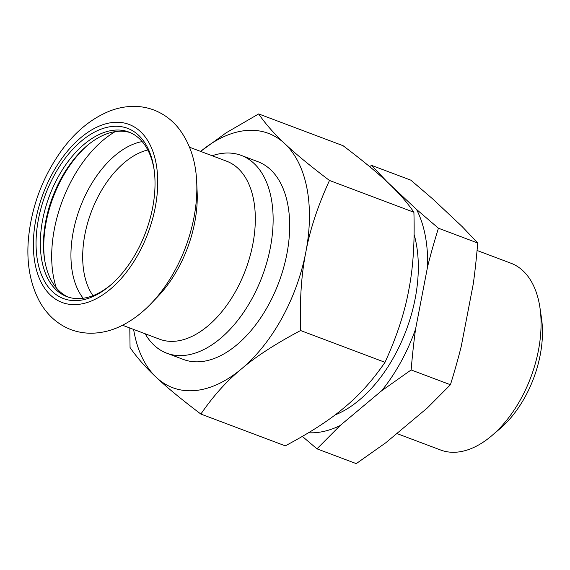 <?xml version="1.0" encoding="UTF-8"?>
<svg xmlns="http://www.w3.org/2000/svg" width="570" height="570" viewBox="0 0 570 570"><rect width="100%" height="100%" fill="white"/><g stroke="black" fill="none" stroke-linecap="round" stroke-linejoin="round"><path stroke-width="0.85" d="M258.666 113.929L225.984 132.917L200.626 151.406A135.867 79.992 110.6 0 1 284.893 143.747C274.213 133.808 265.47 123.875 258.666 113.929L343.083 145.713C362.477 160.398 377.34 172.639 387.671 182.436C398.345 192.375 407.094 202.314 413.898 212.254C414.846 242.378 413.093 268.534 408.633 290.721A135.867 79.992 110.6 0 1 408.626 290.764C404.515 313.08 396.642 336.927 384.999 362.32C372.524 380.496 358.972 395.566 344.337 407.529L344.309 407.55C330.173 419.691 310.5 432.459 285.285 445.847L200.868 414.062C213.337 395.886 226.896 380.817 241.53 368.854A135.867 79.992 110.6 0 1 156.28 377.34A135.867 79.992 110.6 0 1 133.615 329.417M241.53 368.854L241.559 368.833C255.688 356.692 275.367 343.924 300.582 330.536L384.999 362.32M305.855 252.026C309.966 229.71 317.839 205.863 329.481 180.469C310.08 165.792 295.217 153.544 284.893 143.747A135.867 79.992 110.6 0 1 305.855 252.026L305.848 252.068A135.867 79.992 110.6 0 1 241.559 368.833M166.796 353.208L183.355 359.435A105.671 62.215 -69.4 0 0 269.831 302.485A105.671 62.215 -69.4 0 0 278.231 179.03A105.671 62.215 -69.4 0 0 257.818 161.645L241.26 155.411A105.671 62.215 110.6 0 1 261.673 172.796A105.671 62.215 110.6 0 1 265.128 268.007A105.671 62.215 110.6 0 1 204.965 348.954A105.671 62.215 110.6 0 1 166.796 353.208A105.671 62.215 110.6 0 1 145.136 333.756M129.803 327.985L130.053 347.522C136.857 357.468 145.599 367.401 156.28 377.34C166.604 387.137 181.467 399.385 200.868 414.062M300.582 330.536C299.635 300.411 301.387 274.256 305.848 252.068M329.481 180.469L413.898 212.254M212.154 155.745A105.671 62.215 110.6 0 1 241.26 155.411M151.157 303.496A110.003 64.766 -69.4 0 0 196.721 182.464C195.902 161.025 189.874 142.97 178.638 128.314C171.941 119.935 163.69 113.836 153.886 110.017C147.188 107.495 140.227 106.284 133.017 106.376C125.3 106.512 117.705 108.001 110.231 110.844C91.72 118.218 75.504 131.435 61.567 150.494C42.771 176.75 31.749 205.955 28.5 238.11C26.327 262.001 29.889 282.912 39.195 300.832C42.992 307.864 47.773 313.942 53.53 319.072C63.99 328.17 76.145 332.887 89.989 333.229C101.517 333.293 112.703 330.465 123.54 324.729C133.423 319.506 142.628 312.424 151.157 303.496L157.755 296.621A95.105 55.995 -69.4 0 0 197.142 191.983L196.721 182.464A110.003 64.766 -69.4 0 0 196.65 181.018M96.351 294.932A90.958 53.551 -69.4 0 0 110.096 285.527A90.958 53.551 -69.4 0 0 154.007 168.891A90.958 53.551 -69.4 0 0 87.923 136.095A90.958 53.551 -69.4 0 0 36.202 249.161A90.958 53.551 -69.4 0 0 96.351 294.932M154.171 170.074A87.937 51.777 -69.4 0 0 128.806 132.026A87.937 51.777 -69.4 0 0 49.369 196.08A87.937 51.777 -69.4 0 0 66.84 296.621A87.937 51.777 -69.4 0 0 98.61 293.087A87.937 51.777 -69.4 0 0 111 284.743M130.359 132.66A87.937 51.777 -69.4 0 0 86.897 145.835A87.937 51.777 -69.4 0 0 44.446 258.602A87.937 51.777 -69.4 0 0 68.428 297.169M87.794 145.086A90.958 53.551 -69.4 0 0 44.624 259.756M386.838 181.659A132.411 77.962 110.6 0 1 387.051 181.737L416.535 209.439A132.411 77.962 110.6 0 1 427.607 266.639L415.573 329.118A132.411 77.962 110.6 0 1 381.615 390.799L411.141 369.944L450.428 384.736L427.293 407.992L385.776 442.769L356.25 463.624L316.963 448.832L340.098 425.576A132.411 77.962 110.6 0 1 308.555 432.751M381.615 390.799L340.098 425.576M427.607 266.639C430.478 255.046 434.084 242.236 438.43 228.214L477.717 243.005C476.442 258.182 474.96 271.79 473.285 283.832L461.251 346.318C458.309 358.16 454.703 370.963 450.428 384.736M302.357 436.421L316.963 448.832M415.573 329.118C413.898 341.159 412.416 354.768 411.141 369.944M477.717 243.005L462.213 226.639L432.73 198.937L410.842 180.163L371.547 165.371L387.051 181.737M416.535 209.439L438.43 228.214M369.659 166.639L371.547 165.371M477.069 250.472L510.969 263.24A99.793 58.753 110.6 0 1 539.954 307.729L541.5 318.252A86.205 50.758 110.6 0 1 499.883 428.797L491.782 435.694A99.793 58.753 110.6 0 1 440.653 450.022L396.82 433.521M539.954 307.729A99.793 58.753 110.6 0 1 491.782 435.694M96.387 298.652A95.105 55.995 -69.4 0 0 148.984 142.742A95.105 55.995 -69.4 0 0 41.254 199.008A95.105 55.995 -69.4 0 0 96.387 298.652M115.183 131.642A103.184 60.755 -69.4 0 0 56.345 287.928M142.172 141.588A88.778 52.269 -69.4 0 0 80.071 207.637A88.778 52.269 -69.4 0 0 83.192 298.252M147.801 149.981A83.783 49.334 -69.4 0 0 91.307 211.869A83.783 49.334 -69.4 0 0 92.96 295.652M122.529 325.249L159.621 339.214A95.105 55.995 -69.4 0 0 193.978 335.388A95.105 55.995 -69.4 0 0 252.952 243.547A95.105 55.995 -69.4 0 0 226.646 161.203L189.546 147.231M414.112 234.491A118.125 69.554 110.6 0 1 334.975 414.974"/></g></svg>

